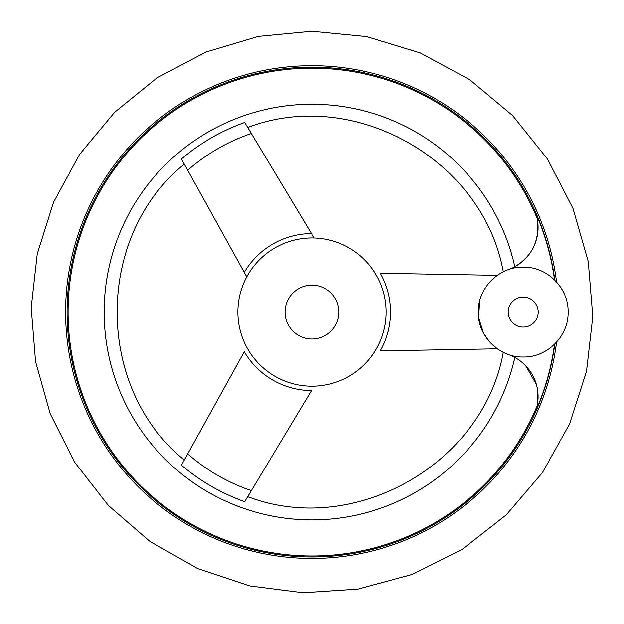 <?xml version="1.0" encoding="UTF-8"?>
<svg xmlns="http://www.w3.org/2000/svg" width="624" height="624" viewBox="0 0 624 624"><rect width="100%" height="100%" fill="white"/><g stroke="black" fill="none" stroke-linecap="round" stroke-linejoin="round"><path stroke-width="0.94" d="M554.502 344.292A244.639 244.639 0 0 1 535.798 410.873L537.131 405.896L535.798 410.873A44.936 44.936 0 0 0 508.162 354.416L506.056 353.613M525.876 365.984L536.32 384.345M537.748 391.373L537.131 405.896A243.898 243.898 0 0 1 70.208 280.059A243.898 243.898 0 0 1 537.131 218.244L535.798 213.268L537.131 218.244C540.103 239.655 532.67 255.817 514.839 266.721A207.847 207.847 0 0 0 195.172 140.166A207.847 207.847 0 0 0 195.172 483.974A207.847 207.847 0 0 0 514.839 357.419L511.243 355.641M497.312 348.808L380.258 350.883A78.523 78.523 0 0 0 380.258 273.25L497.312 275.332M181.366 465.309L244.257 351.78A78.523 78.523 0 0 0 311.485 390.593L244.686 501.688A201.217 201.217 0 0 1 181.444 465.176M184.291 164.096C94.77 236.566 94.77 387.574 184.291 460.044L182.84 462.657M375.11 273.164A74.139 74.139 0 0 1 314.137 386.178A74.139 74.139 0 0 1 246.745 276.869L244.257 272.36L246.745 276.869A74.139 74.139 0 0 1 314.137 237.962L311.485 233.548L314.137 237.962A74.139 74.139 0 0 1 375.11 273.164M247.642 127.366L246.168 124.917M181.366 158.831L181.444 158.964A201.217 201.217 0 0 1 244.686 122.452L311.485 233.548A78.523 78.523 0 0 0 244.257 272.36L187.691 170.251A188.588 188.588 0 0 1 251.332 133.505M554.798 344.003A244.889 244.889 0 0 1 290.675 556.031A244.889 244.889 0 0 1 67.337 301.4A244.889 244.889 0 0 1 312 67.181A244.889 244.889 0 0 0 67.337 301.4A244.889 244.889 0 0 0 290.675 556.031A244.889 244.889 0 0 0 554.798 344.003A244.889 244.889 0 0 1 290.675 556.031A244.889 244.889 0 0 1 67.337 301.4A244.889 244.889 0 0 1 312 67.181A244.889 244.889 0 0 1 554.798 280.129A244.889 244.889 0 0 0 312 67.181A244.889 244.889 0 0 1 554.798 280.129M554.502 279.841A244.639 244.639 0 0 0 535.798 213.268A44.936 44.936 0 0 1 508.162 269.724L511.477 268.398M505.627 353.426L504.559 352.958M504.496 352.934L503.272 352.349C483.249 464.342 353.956 537.35 247.712 496.657M505.339 270.832L504.574 271.175M496.977 348.808A188.588 188.588 0 0 0 497.016 348.59L489.536 341.843L483.553 333.239M483.553 333.232L478.616 317.725L479.606 301.142M181.444 158.964L187.691 170.251M312 285.106A26.957 26.957 0 0 1 335.345 325.549A26.957 26.957 0 0 1 288.655 325.549A26.957 26.957 0 0 1 312 285.106M312 65.684A246.386 246.386 0 0 1 556.546 281.954A246.386 246.386 0 0 0 312 65.684A246.386 246.386 0 0 0 65.816 302.008A246.386 246.386 0 0 0 291.899 557.638A246.386 246.386 0 0 0 556.546 342.178A246.386 246.386 0 0 1 291.899 557.638A246.386 246.386 0 0 1 65.816 302.008A246.386 246.386 0 0 1 312 65.684M508.17 312.07A15.023 15.023 0 0 0 530.696 325.073A15.023 15.023 0 0 0 530.696 299.06A15.023 15.023 0 0 0 508.17 312.07M251.332 490.636A188.588 188.588 0 0 1 187.691 453.89M312 31.231L258.422 36.387L205.897 52.057L157.209 77.743L114.559 112.343L79.599 154.393L53.555 202.176L37.261 253.89L31.2 307.655L35.568 361.592L50.232 413.79L74.763 462.368L108.381 505.495L149.924 541.421L197.777 568.62L249.795 585.936L303.178 592.769L357.934 589.126L411.941 574.517L462.189 549.37L506.329 514.823L542.568 472.415L569.595 423.938L586.521 371.296L592.8 316.477L588.245 261.495L572.98 208.346L547.49 159.042L512.6 115.518L469.568 79.599L420.139 52.892L366.616 36.59L312 31.231M478.257 312.07C477.633 288.062 499.177 266.518 523.193 267.134C547.209 266.518 568.745 288.07 568.121 312.07C568.745 336.063 547.209 357.622 523.193 357.006C499.169 357.622 477.633 336.063 478.257 312.07M503.272 271.791C483.249 159.791 353.956 86.783 247.712 127.483"/></g></svg>
